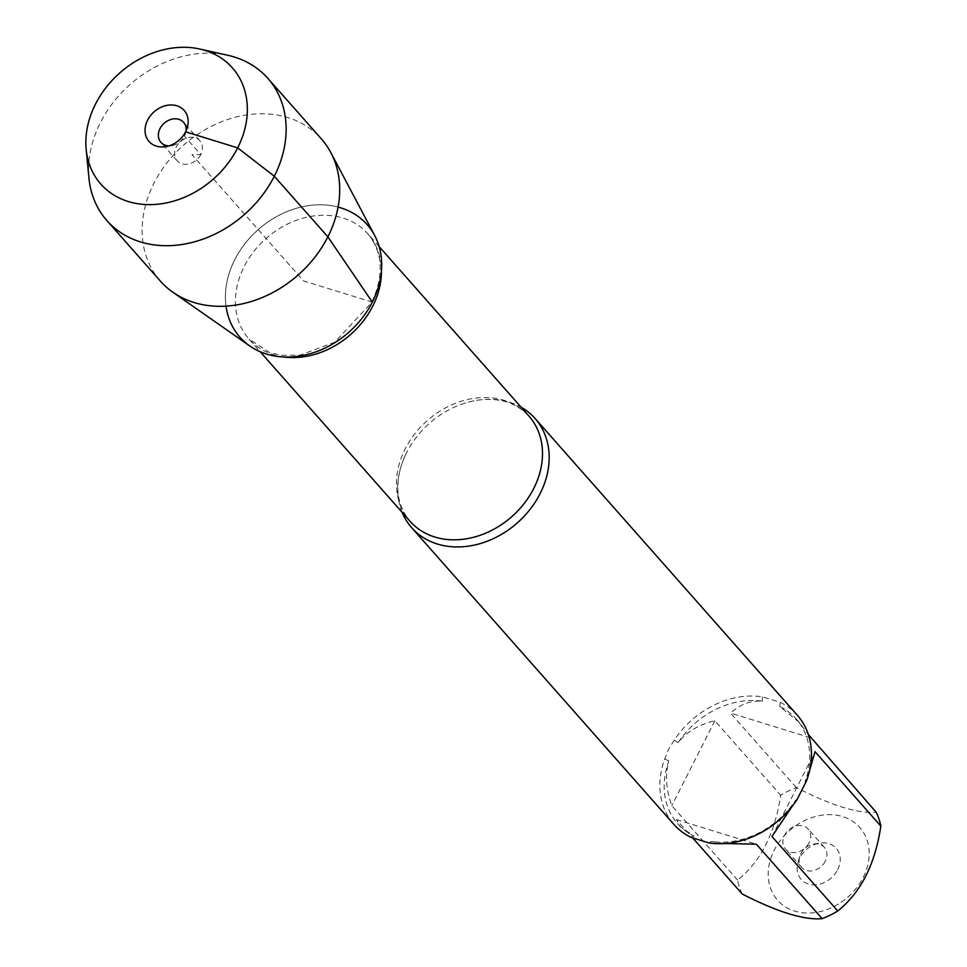 <?xml version="1.0" encoding="UTF-8"?>
<svg xmlns="http://www.w3.org/2000/svg" width="967" height="967" viewBox="0 0 967 967"><rect width="100%" height="100%" fill="white"/><g stroke="black" fill="none" stroke-linecap="round" stroke-linejoin="round"><path stroke-width="0.73" stroke-dasharray="4.83 3.63" d="M402.139 512.377A82.388 66.397 138.5 0 1 406.684 452.544A82.388 66.397 138.5 0 1 406.732 452.435A82.388 66.397 138.5 0 1 461.066 404.424A82.388 66.397 138.5 0 1 521.116 407.228M797.388 715.302A82.388 66.397 -41.5 0 0 780.164 702.296L762.455 696.844A82.388 66.397 -41.5 0 0 674.301 740.081L668.656 748.99L664.752 758.902A82.388 66.397 -41.5 0 0 673.914 824.428M838.522 904.012A54.901 44.24 138.5 0 1 781.396 903.927A54.901 44.24 138.5 0 1 774.253 850.15A54.901 44.24 138.5 0 1 856.013 823.763A54.901 44.24 138.5 0 1 838.522 904.012M742.293 894.052A79.089 63.737 138.5 0 1 737.616 880.115C760.666 861.645 775.014 833.349 780.671 795.249A79.089 63.737 138.5 0 1 796.312 787.573C831.632 805.62 858.237 813.815 876.15 812.171M737.616 880.115L671.811 805.656C666.009 789.652 665.006 774.76 668.813 760.993A79.089 63.737 -41.5 0 0 677.674 823.703A79.089 63.737 -41.5 0 0 694.052 836.104L680.575 826.978L676.489 819.593L692.916 838.171M796.312 787.573L730.508 713.114C740.13 704.266 750.791 700.289 762.492 701.196A79.089 63.737 -41.5 0 0 678.169 742.559C686.896 731.632 699.129 724.38 714.867 720.79L780.671 795.249M809.379 771.412L805.064 781.662A79.089 63.737 -41.5 0 0 796.204 718.952A79.089 63.737 -41.5 0 0 779.837 706.539L799.105 722.228L808.339 734.509M724.754 843.526L711.386 841.459A79.089 63.737 -41.5 0 0 795.708 800.096L792.058 806.478M674.301 740.081L678.169 742.559M762.492 701.196L762.455 696.844M668.813 760.993L664.752 758.902M691.139 837.434L694.052 836.104M796.989 799.649L795.708 800.096M711.386 841.459L708.835 842.886M805.064 781.662L806.538 780.828M780.164 702.296L779.837 706.539M338.087 207.071A84.951 68.464 -41.5 0 0 234.763 259.724A84.951 68.464 -41.5 0 0 226.012 306.116M837.676 869.696A23.438 18.893 -41.5 0 0 819.726 843.127A23.438 18.893 -41.5 0 0 798.017 862.322A23.438 18.893 -41.5 0 0 810.503 884.527A23.438 18.893 -41.5 0 0 837.676 869.696M810.346 737.712L730.508 713.114M676.489 819.593L756.327 844.191M771.968 836.515L815.024 751.649M714.867 720.79L671.811 805.656M825.298 861.222A15.121 12.184 138.5 0 1 801.728 867.472A15.121 12.184 138.5 0 1 799.709 856.472A15.121 12.184 138.5 0 1 813.718 844.082A15.121 12.184 138.5 0 1 824.392 847.443A15.121 12.184 138.5 0 1 825.298 861.222M809.016 842.801A15.121 12.184 138.5 0 1 785.434 849.038A15.121 12.184 138.5 0 1 784.527 835.258A15.121 12.184 138.5 0 1 808.098 829.009A15.121 12.184 138.5 0 1 809.016 842.801M249.74 345.944A84.951 68.464 138.5 0 1 234.763 259.724A84.951 68.464 138.5 0 1 306.213 205.995A84.951 68.464 138.5 0 1 374.688 235.513M160.425 281.155A107.397 86.559 138.5 0 1 153.946 183.246A107.397 86.559 138.5 0 1 321.382 138.922M88.952 178.109A107.397 86.559 138.5 0 1 100.387 122.64A107.397 86.559 138.5 0 1 227.91 55.312M200.785 154.551A15.121 12.184 138.5 0 1 177.203 160.8A15.121 12.184 138.5 0 1 180.466 141.653A15.121 12.184 138.5 0 1 199.867 140.771A15.121 12.184 138.5 0 1 200.785 154.551M186.099 130.714A15.121 12.184 138.5 0 1 185.604 133.337A15.121 12.184 138.5 0 1 184.492 136.129A15.121 12.184 138.5 0 1 171.582 145.715A15.121 12.184 138.5 0 1 168.923 145.896M372.319 302.115L303.541 280.913L191.962 154.647L200.785 154.551L184.492 136.129L185.579 131.814M461.066 404.424C473.697 399.951 485.7 398.464 497.062 399.963C502.199 400.471 516.136 402.755 528.961 416.1A79.391 63.979 -41.5 0 0 427.1 420.73A79.391 63.979 -41.5 0 0 409.984 521.237C398.319 506.877 397.763 492.771 397.896 487.598C397.8 476.139 400.749 464.414 406.732 452.435M283.984 356.98A79.391 63.979 138.5 0 1 248.918 338.994A79.391 63.979 138.5 0 1 266.046 238.474A79.391 63.979 138.5 0 1 367.895 233.845A79.391 63.979 138.5 0 1 381.445 270.857M677.674 823.703L680.575 826.978M796.204 718.952L799.105 722.228M379.161 246.597L367.895 233.845C379.705 248.398 380.236 262.625 380.104 267.823C380.188 279.27 377.263 290.946 371.328 302.852L334.848 342.197L300.121 355.107L281.675 355.36L269.902 352.701L248.918 338.994L260.183 351.734M799.709 856.472L798.017 862.322M813.718 844.082L819.726 843.127M824.392 847.443L808.098 829.009M801.728 867.472L785.434 849.038M199.867 140.771L183.585 122.338M177.203 160.8L160.921 142.367M185.604 133.337L187.296 127.487M171.582 145.715L165.575 146.682"/><path stroke-width="1.45" d="M521.116 407.228A82.388 66.397 138.5 0 1 535.126 418.542A82.388 66.397 138.5 0 1 540.094 493.653A82.388 66.397 138.5 0 1 411.652 527.656A82.388 66.397 138.5 0 1 402.139 512.377M411.652 527.656L673.914 824.428A82.388 66.397 -41.5 0 0 691.139 837.434L708.835 842.886A82.388 66.397 -41.5 0 0 796.989 799.649L806.538 780.828A82.388 66.397 -41.5 0 0 797.388 715.302L535.126 418.542M808.339 734.509L876.15 812.171A79.089 63.737 138.5 0 1 880.828 826.108C875.171 864.208 860.823 892.505 837.76 910.974A79.089 63.737 138.5 0 1 822.131 918.65C804.218 920.294 777.613 912.086 742.293 894.052L692.916 838.171M880.828 826.108L815.024 751.649L809.379 771.412M792.058 806.478L771.968 836.515L837.76 910.974M822.131 918.65L756.327 844.191L724.754 843.526M226.012 306.116A84.951 68.464 -41.5 0 0 289.181 357.016A84.951 68.464 -41.5 0 0 372.319 302.115A84.951 68.464 -41.5 0 0 338.087 207.071M199.746 49.027L227.91 55.312A107.397 86.559 138.5 0 1 267.823 78.315L321.382 138.922A107.397 86.559 138.5 0 1 330.859 152.641L374.688 235.513A84.951 68.464 138.5 0 1 372.319 302.115A84.951 68.464 138.5 0 1 249.74 345.944L172.888 292.252A107.397 86.559 138.5 0 1 160.425 281.155L106.878 220.561A107.397 86.559 138.5 0 1 88.952 178.109L86.172 149.389A87.779 70.748 -41.5 0 0 160.063 203.952A87.779 70.748 -41.5 0 0 244.808 129.058A87.779 70.748 -41.5 0 0 199.746 49.027A87.779 70.748 -41.5 0 0 95.528 104.061A87.779 70.748 -41.5 0 0 86.172 149.389M330.859 152.641A107.397 86.559 138.5 0 1 327.873 236.83A107.397 86.559 138.5 0 1 172.888 292.252M267.823 78.315A107.397 86.559 138.5 0 1 244.675 214.299A107.397 86.559 138.5 0 1 106.878 220.561M168.923 145.896A15.121 12.184 138.5 0 1 160.921 142.367A15.121 12.184 138.5 0 1 164.185 123.22A15.121 12.184 138.5 0 1 183.585 122.338A15.121 12.184 138.5 0 1 186.099 130.714M147.625 120.113A23.438 18.893 -41.5 0 0 165.575 146.682A23.438 18.893 -41.5 0 0 185.579 131.814A23.438 18.893 -41.5 0 0 187.296 127.487A23.438 18.893 -41.5 0 0 174.797 105.282A23.438 18.893 -41.5 0 0 147.625 120.113M185.579 131.814L237.677 147.866L274.314 176.236L327.873 236.83L372.319 302.115M260.183 351.734L409.984 521.237A79.391 63.979 -41.5 0 0 533.748 488.48A79.391 63.979 -41.5 0 0 528.961 416.1L379.161 246.597M381.445 270.857A79.391 63.979 138.5 0 1 372.694 306.225A79.391 63.979 138.5 0 1 283.984 356.98"/></g></svg>
